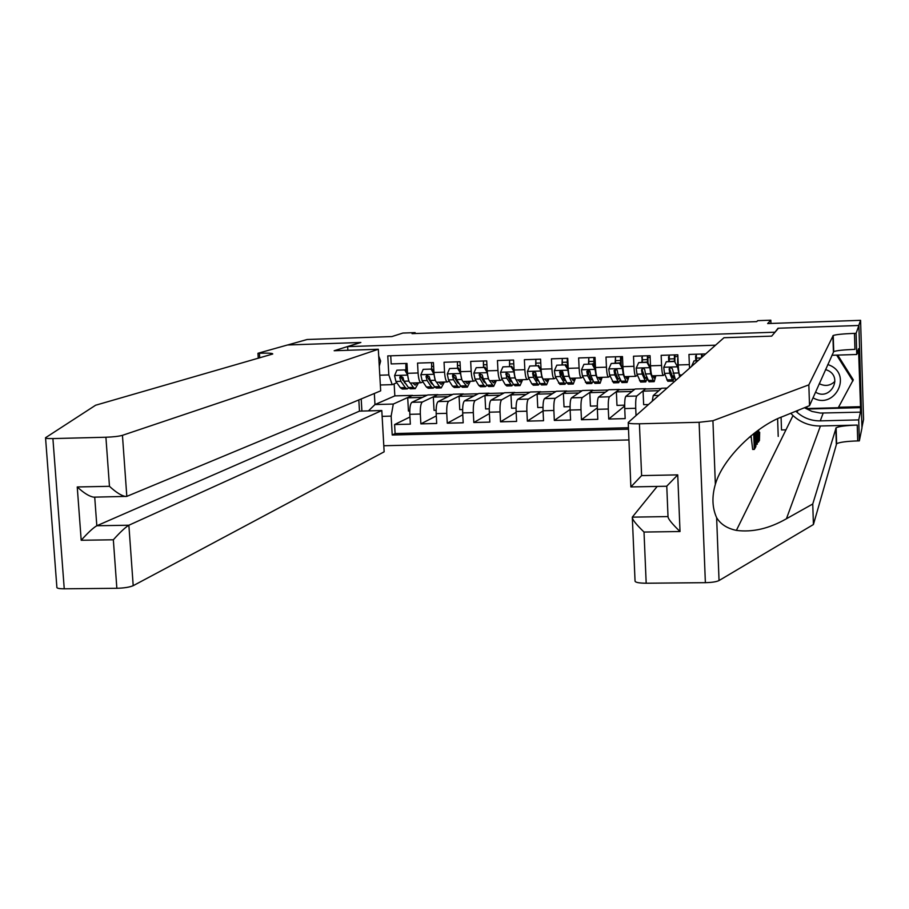 <?xml version="1.0" encoding="UTF-8"?>
<svg xmlns="http://www.w3.org/2000/svg" width="909" height="909" viewBox="0 0 909 909"><rect width="100%" height="100%" fill="white"/><g stroke="black" fill="none" stroke-linecap="round" stroke-linejoin="round"><path stroke-width="1.36" d="M861.948 427.4L863.55 419.526L860.584 320.332L858.755 325.49L778.013 328.24L774.627 332.683M781.081 417.242L781.513 429.946L785.967 429.843M383.803 445.74L628.971 439.945M749.436 437.093L751.027 437.059M774.604 332.217L347.636 346.624L360.862 342.477L287.63 344.977L307.151 339.5L391.938 336.557L402.869 333.058L415.129 332.626L412.027 333.637L756.697 321.627L757.708 320.661L770.843 320.195L767.662 323.559L860.584 320.332M705.679 353.908L688.954 354.442L689.363 364.611L678.228 364.952C678.546 371.19 679.08 374.542 679.841 374.997L681.943 374.928M678.228 364.952L677.819 354.794L661.15 355.328L661.57 365.463L650.492 365.804C650.833 372.031 651.412 375.372 652.253 375.815L663.275 375.497C662.468 375.042 661.9 371.701 661.57 365.463M650.492 365.804L650.071 355.68L633.505 356.214L633.925 366.316L622.915 366.657C623.267 372.872 623.904 376.19 624.824 376.644L635.777 376.315C634.891 375.872 634.277 372.531 633.925 366.316M622.915 366.657L622.483 356.567L605.996 357.089L606.439 367.168L595.486 367.509C595.849 373.701 596.531 377.019 597.543 377.451L608.439 377.133C607.462 376.69 606.803 373.36 606.439 367.168M595.486 367.509L595.031 357.442L578.635 357.953L579.101 368.009L568.205 368.35C568.579 374.519 569.318 377.826 570.398 378.269L581.237 377.939C580.181 377.508 579.476 374.19 579.101 368.009M568.205 368.35L567.739 358.305L551.433 358.828L551.899 368.849L541.06 369.179C541.457 375.337 542.241 378.644 543.4 379.076L554.183 378.746C553.058 378.314 552.297 375.019 551.899 368.849M541.06 369.179L540.582 359.169L524.368 359.691L524.845 369.69L514.074 370.02C514.483 376.156 515.312 379.451 516.551 379.871L527.277 379.553C526.061 379.121 525.254 375.837 524.845 369.69M514.074 370.02L513.574 360.032L497.439 360.543L497.95 370.52L487.224 370.849C487.656 376.974 488.531 380.246 489.849 380.678L500.507 380.36C499.223 379.928 498.371 376.644 497.95 370.52M487.224 370.849L486.713 360.884L470.669 361.396L471.18 371.338L460.522 371.667C460.965 377.78 461.886 381.041 463.283 381.473L473.884 381.155C472.521 380.723 471.623 377.451 471.18 371.338M460.522 371.667L459.999 361.737L444.035 362.248L444.558 372.167L433.957 372.485C434.411 378.587 435.377 381.837 436.854 382.257L447.41 381.939C445.967 381.519 445.012 378.258 444.558 372.167M433.957 372.485L433.423 362.589L417.538 363.089L418.083 372.985C418.549 379.064 419.538 382.314 421.06 382.734L422.98 381.939M436.115 410.289L434.036 410.345L433.32 397.097L437.911 394.654L427.741 394.949L411.857 402.312C410.289 403.71 409.607 407.709 409.8 414.322L410.345 424.151L394.597 424.548L409.948 417.004M437.911 394.654L422.344 402.028C420.799 403.414 420.128 407.425 420.333 414.049L420.867 423.878L436.286 415.913M420.867 423.878L436.695 423.469L436.172 413.618C435.968 406.993 436.615 402.982 438.115 401.585L453.193 394.211L463.42 393.927L448.648 401.289L438.115 401.585M489.269 408.845L485.622 408.948L484.952 395.631L489.065 393.188L478.793 393.483L464.499 400.846C463.09 402.244 462.476 406.266 462.681 412.913L463.192 422.787L447.273 423.196L462.772 414.765M516.051 408.118L511.619 408.243L510.96 394.892L514.835 392.449L504.506 392.745L491.03 400.108C489.701 401.505 489.133 405.539 489.326 412.197L489.826 422.106L473.828 422.515L489.394 413.561M542.991 407.391L537.753 407.539L537.105 394.142L540.741 391.711L530.367 392.006L517.698 399.358C516.448 400.755 515.926 404.8 516.119 411.482L516.607 421.412L500.518 421.821L516.153 412.277M570.068 406.664L564.023 406.823L563.398 393.404L566.784 390.961L556.353 391.256L544.514 398.608C543.343 400.005 542.855 404.062 543.048 410.766L543.525 420.719L527.356 421.128L543.059 410.902M597.293 405.925L590.43 406.107L589.816 392.643L592.963 390.211L582.476 390.506L571.466 397.858C570.386 399.256 569.943 403.323 570.136 410.039L570.591 420.015L554.331 420.435L570.102 409.425M624.653 405.175L616.972 405.391L616.382 391.893L619.268 389.461L608.735 389.756L598.565 397.097C597.565 398.506 597.168 402.573 597.361 409.311L597.804 419.322L581.465 419.742L597.304 407.811M648.503 404.539L643.652 404.664L643.083 391.131L645.72 388.7L635.118 389.007L625.812 396.335C624.892 397.744 624.54 401.823 624.733 408.573L625.165 418.617L608.735 419.038L624.665 406.005M663.275 375.497L664.809 374.269M635.777 376.315L637.368 375.178M608.439 377.133L610.064 376.065M581.237 377.939L582.908 376.94M554.183 378.746L555.899 377.792M561.319 374.644L561.978 374.258M527.277 379.553L529.038 378.644M534.526 375.656L535.515 375.11M500.507 380.36L502.313 379.473M507.881 376.633L509.199 375.962M473.884 381.155L475.725 380.303M481.384 377.587L482.599 376.996M447.41 381.939L449.285 381.121M455.011 378.508L456.079 378.03M379.28 366.168L380.632 361.043L378.701 356.033M777.615 418.799L778.218 436.411M347.852 350.283L347.636 346.624M715.519 345.193L387.757 355.908L388.825 374.94L392.211 384.643L396.824 382.746M394.154 383.848L394.836 395.881L374.974 404.562L393.302 404.05L391.143 416.117L392.211 435.013L628.517 429.173M391.143 416.117L382.132 416.356M361.907 411.073L361.203 398.949M379.792 375.212L388.825 374.94M667.081 388.086L661.65 388.245L653.207 395.574L652.242 401.233M645.72 388.7L636.755 396.029L625.812 396.335M619.268 389.461L609.45 396.79L598.565 397.097M592.963 390.211L582.294 397.551L571.466 397.858M566.784 390.961L555.274 398.312L544.514 398.608M540.741 391.711L528.413 399.062L517.698 399.358M514.835 392.449L501.677 399.801L491.03 400.108M489.065 393.188L475.1 400.551L464.499 400.846M428.787 379.417L429.707 379.03M394.597 424.548L395.097 433.548L628.449 427.741M636.027 415.583L635.721 408.289C635.527 401.517 635.868 397.438 636.755 396.029M608.735 419.038L608.291 409.016C608.098 402.267 608.485 398.199 609.45 396.79M581.465 419.742L580.999 409.743C580.806 403.017 581.237 398.96 582.294 397.551M554.331 420.435L553.865 410.47C553.672 403.766 554.138 399.71 555.274 398.312M527.356 421.128L526.879 411.198C526.675 404.505 527.186 400.46 528.413 399.062M500.518 421.821L500.03 411.913C499.825 405.244 500.382 401.21 501.677 399.801M473.828 422.515L473.316 412.629C473.123 405.971 473.714 401.948 475.1 400.551M447.273 423.196L446.751 413.334C446.558 406.698 447.194 402.687 448.648 401.289M390.734 355.817L391.188 363.93L406.982 363.43L407.527 373.304C408.005 379.383 409.016 382.632 410.561 383.041L421.06 382.734M402.698 380.314L403.471 379.996M392.211 384.643L380.348 384.996M394.836 395.881L412.527 395.381L393.302 404.05M770.957 323.445L770.843 320.195M415.174 333.535L415.129 332.626M374.338 393.483L374.974 404.562L368.429 410.891M409.743 411.004L408.436 411.038L407.709 397.824L412.527 395.381M412.538 395.642L427.139 395.222M437.922 394.915L452.637 394.495M462.613 409.573L459.761 409.641L459.068 396.358L463.42 393.927M463.431 394.188L478.248 393.756M489.076 393.449L504.006 393.018M514.846 392.711L529.89 392.279M540.753 391.972L555.91 391.54M566.796 391.222L582.055 390.79M592.975 390.472L608.348 390.041M619.279 389.722L634.777 389.279M645.731 388.961L661.332 388.518M395.097 433.548L392.211 435.013M407.709 397.824L422.446 397.403M433.32 397.097L448.16 396.676M459.068 396.358L474.021 395.938M457.42 365.1L457.409 363.498M484.952 395.631L500.018 395.199M483.497 367.145L483.406 362.646M510.96 394.892L526.141 394.461M509.54 366.327L509.529 361.782M537.105 394.142L552.399 393.711M535.731 365.509L535.799 360.907M563.398 393.404L578.806 392.961M562.057 364.691L562.205 360.021M589.816 392.643L605.337 392.211M588.521 363.861L588.748 359.123M594.384 359.18L595.111 359.157M616.382 391.893L632.016 391.449M615.45 370.497L615.393 369.293M615.12 363.032L615.438 358.214M621.052 358.339L622.551 358.294M643.083 391.131L658.832 390.688M642.209 370.463L642.14 368.759M641.856 362.191L642.254 357.282M641.674 357.692L642.254 357.669M647.856 357.487L650.151 357.419M668.74 361.35L668.558 356.839L669.217 356.328M668.558 356.839L669.229 356.817M674.796 356.635L677.614 356.544M689.567 368.179L689.363 364.611M695.76 360.509L695.59 355.976L696.328 355.339M695.59 355.976L696.339 355.953M701.884 355.783L703.634 355.726M407.675 375.212L404.766 369.918L396.892 370.168L394.574 375.633L395.915 381.473L400.358 387.734L402.301 389.029L407.221 388.893L408.698 387.882M404.414 382.769L404.63 382.087M405.937 370.133L405.88 363.464M407.698 375.44L408.686 380.485M410.357 383.03L413.345 387.359L415.254 388.654L418.538 382.803M412.788 382.973L415.152 385.177L417.129 382.848M404.766 369.918L396.892 370.168M405.641 369.577L407.516 372.985M415.254 388.654L410.323 388.802L408.402 387.495L404.028 381.223L402.892 377.371L400.369 376.087L399.744 377.474L400.892 381.314L405.289 387.586L407.221 388.893M406.959 385.416L400.721 377.076L399.744 377.474M813.01 397.801L813.271 397.937C833.803 409.902 852.312 376.156 830.803 365.748L827.804 364.486M815.521 392.143L816.191 392.518C829.712 400.437 842.62 378.769 828.974 370.974L825.577 369.486M834.882 381.371C830.508 385.643 825.531 386.518 819.929 384.007L819.293 383.643M837.723 355.089L853.278 379.814L838.28 407.721L807.499 408.527L806.476 406.902M836.666 355.124L852.937 380.985M358.816 399.937L359.475 411.129L381.803 410.527L384.143 451.818L133.203 585.68C129.646 587.203 124.203 588.078 116.852 588.293L64.244 588.805C58.983 588.782 56.528 588.237 56.869 587.157L45.564 438.07M378.314 349.261L122.442 435.331L126.817 496.382L380.678 390.847L378.314 349.261L334.16 350.738L360.475 342.488L287.505 344.988L257.951 353.283L258.27 358.282M116.852 588.293L113.341 539.787L81.196 540.264L77.242 486.963L109.466 486.315L105.91 437.24L52.904 438.581C47.609 438.672 45.155 438.388 45.541 437.729L95.604 405.232L272.723 354.01C273.052 353.237 268.61 352.976 259.406 353.237L257.951 353.283M381.803 410.527L128.873 525.232L133.203 585.68M105.91 437.24C113.318 436.968 118.829 436.331 122.442 435.331M359.475 411.129L96.82 525.754L128.873 525.232C125.328 527.334 120.147 532.185 113.341 539.787M81.196 540.264C87.968 532.674 93.172 527.845 96.82 525.754L94.718 497.143M77.242 486.963C83.969 493.167 89.491 496.564 93.797 497.155L126.817 496.382M109.466 486.315C116.216 492.542 121.704 495.95 125.919 496.541M751.05 435.741L752.675 449.455L754.288 449.421L753.72 433.604M790.75 413.288L793 415.572C800.749 422.605 809.896 426.071 820.429 425.98L857.244 425.082L857.721 440.91L859.346 440.876L861.959 427.991L858.891 325.479L778.434 328.229L771.673 336.137L723.962 337.728L628.221 422.492C627.892 423.458 631.619 423.889 639.413 423.787L699.112 422.287L712.929 420.731L808.84 384.859L833.223 335.489C836.11 334.512 843.188 333.808 854.471 333.364L856.108 333.319L858.891 325.479M808.84 384.859L809.521 405.664L782.899 416.481C756.686 425.855 722.905 457.988 715.36 484.27C711.758 496.632 712.19 507.779 716.633 517.687C720.61 524.232 727.189 528.47 736.381 530.39C752.527 532.481 769.196 528.606 786.421 518.766L812.748 503.995L836.121 427.798C838.973 426.366 846.018 425.457 857.244 425.082M657.196 486.429L632.3 517.141L668.013 516.573L666.774 486.179M812.748 503.995L813.419 524.527L836.621 443.728C839.473 442.217 846.506 441.274 857.721 440.91M854.471 333.364L854.949 349.363C843.688 349.795 836.61 350.533 833.723 351.59L809.521 405.664M639.413 423.787L641.618 475.6L677.728 474.873L680.023 531.526L644.015 532.049L646.185 583.226L705.373 582.669L699.112 422.287M716.633 517.687L719.042 580.544L813.419 524.527M856.108 333.319L856.744 354.487L858.539 348.738L858.675 353.271L857.107 353.317M838.53 407.255L860.528 406.675L858.675 353.271M860.528 406.675L860.437 412.152L858.71 419.901L859.346 440.876M795.864 411.209L797.034 412.311C803.658 418.095 811.407 420.947 820.259 420.867L858.71 419.901M856.744 354.487L831.894 355.271M719.042 580.544C716.485 581.805 711.929 582.51 705.373 582.669M646.185 583.226C638.448 583.146 634.732 582.317 635.039 580.749L632.346 518.3M860.437 412.152L820.327 413.061L811.998 411.447L804.397 407.743M805.965 407.107L807.181 409.05L860.3 407.652M807.453 408.448L807.181 409.05M641.618 475.6L630.869 486.929L628.244 422.946M677.728 474.873L666.672 486.247L630.869 486.929M680.023 531.526C671.944 523.698 667.945 518.721 668.013 516.573M644.015 532.049C635.993 524.254 632.085 519.289 632.3 517.141M758.629 429.946L759.367 438.24L759.685 432.32L758.72 432.343M759.685 432.32L759.413 440.638L757.981 431.093M758.436 431.093L758.401 430.116M757.936 430.446L758.72 441.66L758.072 436.047L757.402 437.206L757.208 444.319L757.14 431.025M757.356 430.866L757.379 434.707L757.708 430.605M758.481 442.081L757.436 442.104M756.652 431.377L755.811 446.762L755.288 432.4M755.527 432.218L755.947 443.944L756.413 431.559M756.618 441.229L755.856 441.251M756.527 434.275L755.606 434.297M753.959 433.423L754.084 436.843L754.947 435.388L755.038 437.808L754.163 439.274L754.436 446.58L755.402 444.887L755.493 447.308L754.288 449.421M755.402 444.887L754.368 444.921M754.947 435.388L754.027 435.411M434.093 374.406L431.105 369.099L423.185 369.349L420.844 374.826L422.14 380.678L426.378 386.973L428.23 388.279L433.173 388.132L434.661 387.007M430.321 381.723L430.571 380.848M431.661 368.759L431.605 362.646M434.036 374.428L435.218 380.155M436.57 382.212L439.433 386.586L441.251 387.893L444.365 382.03M438.899 382.2L441.149 384.405L443.024 382.075M431.105 369.099L423.185 369.349M431.934 368.759L433.945 372.417M441.251 387.893L436.297 388.041L434.468 386.734L430.298 380.439L429.207 376.576L426.594 375.337L426.048 376.667L427.139 380.53L431.332 386.825L433.173 388.132M433.082 384.643L431.536 383.553L426.969 376.281L426.048 376.667M460.658 373.554L457.579 368.27L449.625 368.52L447.262 374.019L448.501 379.882L452.523 386.2L454.295 387.507L459.261 387.37L460.749 386.098M456.352 380.644L456.625 379.519M457.522 367.952L457.466 361.816M460.522 373.61L461.84 379.667M462.897 381.36L467.374 387.132L470.317 381.257M465.147 381.416L467.271 383.632L469.055 381.291M457.579 368.27L449.625 368.52M458.375 367.929L460.522 371.849M467.374 387.132L462.397 387.268L460.658 385.961L456.693 379.644L455.659 375.769L452.955 374.599L452.477 375.86L453.523 379.735L457.511 386.052L459.261 387.37M459.34 383.848L457.704 382.78L453.716 376.44L453.761 374.235L452.955 374.599M487.349 372.701L484.202 367.441L476.202 367.691L473.816 373.201L474.998 379.087L478.816 385.427L480.497 386.745L485.486 386.598L486.985 385.166L483.236 378.837L482.259 374.951L479.441 373.872L480.043 378.939L483.827 385.28L485.486 386.598M482.52 379.496L482.849 377.905M483.52 367.145L483.452 360.987M487.156 372.792L488.622 379.246M489.326 380.439L493.644 386.359L496.416 380.473M491.53 380.621L493.542 382.859L495.223 380.519M484.202 367.441L476.202 367.691M484.952 367.1L487.247 371.281M493.644 386.359L488.644 386.507L486.997 385.189L492.019 385.041M485.701 383.007L483.997 381.996L480.225 375.633L480.213 373.519L479.441 373.872M514.187 371.838L510.972 366.611L502.927 366.861L500.518 372.383L501.632 378.292L505.245 384.643L506.836 385.973L511.847 385.825L513.346 384.189M508.813 378.303L509.233 375.747M509.654 366.327L509.574 360.157M513.915 371.974L515.005 377.883L518.516 384.257L520.05 385.586L522.652 379.689M518.05 379.826L519.948 382.075L521.527 379.723M510.972 366.611L502.927 366.861M511.665 366.259L514.108 370.713M520.05 385.586L515.028 385.734L513.471 384.405L509.926 378.042L508.995 374.144L506.063 373.19L506.711 378.133L511.847 385.825M512.199 382.121L510.449 381.212L506.87 374.815L506.779 372.826L506.063 373.19M541.173 370.963L537.867 365.77L529.788 366.02L527.356 371.565L528.413 377.485L531.822 383.859L533.31 385.2L538.355 385.052L539.855 383.178M535.242 377.019L535.742 372.826M535.924 365.509L535.844 359.328M540.832 371.145L541.866 377.076L545.161 383.473L546.593 384.802L549.013 378.905M544.707 379.03L546.491 381.28L547.968 378.939M537.867 365.77L529.788 366.02M538.526 365.429L541.116 370.133M546.593 384.802L541.537 384.95L540.082 383.621L536.753 377.235L535.708 372.77L533.992 371.77L532.64 373.417L533.526 377.326L538.355 385.052M540.946 366.668L540.9 369.747M538.821 381.201L537.026 380.416L533.663 374.008L533.503 372.179M568.307 370.077L564.921 364.918L556.797 365.179L554.342 370.736L555.342 376.667L559.921 384.416L564.989 384.268L566.489 382.098M561.807 375.644L562.216 371.292M562.33 364.679L562.239 358.476M567.886 370.315L568.864 376.269L571.943 382.689L573.284 384.018L575.522 378.11M571.522 378.235L573.181 380.496L574.545 378.144M564.921 364.918L556.797 365.179M565.534 364.577L568.273 369.565M567.852 360.793L567.977 369.02M562.251 362.316L567.284 362.168L567.273 358.316M573.284 384.018L568.205 384.177L566.841 382.837L563.716 376.417L562.716 371.906L561.171 370.94L559.717 371.94L560.478 376.519L564.989 384.268M567.284 362.168L567.364 367.918M565.568 380.212L564.898 380.735L563.75 379.621L560.364 371.576L559.717 371.94M595.577 369.179L595.088 369.486L592.111 364.077L583.942 364.327L581.476 369.906L582.408 375.86L586.68 383.632L591.782 383.484L593.247 380.962M588.487 374.144L588.793 370.168M588.873 363.85L588.782 357.635M595.088 369.486L595.997 375.451L598.861 381.894L600.11 383.234L602.167 377.315M598.463 377.428L600.008 379.701L601.269 377.349M592.111 364.077L583.942 364.327M592.679 363.736L595.565 368.986M594.486 357.453L594.52 367.077M588.793 361.487L593.861 361.327L593.838 357.476M600.11 383.234L594.997 383.382L593.736 382.041L590.827 375.599L589.873 371.042L588.157 370.111L586.805 371.395L587.566 375.701L591.782 383.484M593.861 361.327L593.952 366.043M592.441 379.167L591.679 379.951L590.611 378.814L587.407 371.02L586.805 371.395M619.461 363.214L619.972 362.873L622.881 368.156L622.438 368.645L619.461 363.214L611.246 363.475L608.746 369.065L609.621 375.042L613.575 382.837L618.699 382.689L620.154 379.746M615.302 372.485L615.507 369.27M615.552 363.021L615.461 356.782M622.949 368.293L623.199 370.599M622.438 368.645L623.29 374.622L625.937 381.098L627.074 382.45L628.96 376.519M625.551 376.621L626.983 378.894L628.13 376.542M619.972 362.873L611.246 363.475M621.131 356.601L621.188 365.088M615.484 360.646L620.563 360.487L620.54 356.623M627.074 382.45L621.938 382.598L618.097 374.781L617.166 370.168L615.643 369.27L614.098 370.542L614.814 374.883L618.699 382.689M620.563 360.487L620.665 364.123M619.438 378.019L618.597 379.144L617.62 378.019L614.654 370.497L614.086 370.883M646.947 362.361L647.413 362.021L650.401 367.452L649.935 367.804L646.947 362.361L638.686 362.623L636.164 368.225L636.993 374.213L640.618 382.053L645.776 381.894L647.185 378.405M642.243 370.599L642.345 368.622M642.379 362.18L642.277 355.93M650.401 367.452L650.844 370.565M649.935 367.804L650.719 373.804L653.151 380.292L654.196 381.655L655.889 375.712M652.787 375.803L654.094 378.099L655.128 375.735M647.413 362.021L638.686 362.623M647.924 355.749L647.981 363.055M642.311 359.805L647.424 359.634L647.39 355.771M654.196 381.655L649.026 381.803L645.504 373.963L644.651 369.372L643.254 368.429L641.538 369.77L642.197 374.053L645.776 381.894M647.424 359.634L647.492 362.157M646.56 376.769L645.674 378.349L644.776 377.212L642.061 369.713L641.527 370.099M650.628 369.77L650.674 368.781M674.592 361.498L677.58 366.952L674.592 361.498L666.274 361.759L663.74 367.384L664.502 373.383L667.797 381.257L672.978 381.098L674.353 376.905M669.274 369.134L669.308 368.395M669.342 361.339L669.24 355.067M678 366.611L678.625 370.372M677.58 366.952L679.648 376.962M680.557 376.144L680.171 374.985M675.012 361.157L666.274 361.759M674.864 354.896L674.91 361.157M669.274 358.953L674.41 358.794L674.376 354.908M677.625 354.805L677.978 358.68M675.66 380.496L672.274 368.565L670.353 367.622L669.126 368.952L669.74 373.224L672.978 381.098M674.41 358.794L674.489 361.18M673.819 375.349L672.887 377.542L669.603 368.872L669.115 369.259M677.75 366.157L677.659 358.691M696.453 360.487L696.339 354.203M697.93 360.771L694.021 360.896L691.476 366.486M698.317 360.43L694.021 360.896M701.941 354.033L701.907 357.248M701.543 357.578L701.509 354.044M704.77 353.942L704.759 354.726M658.809 395.415L653.207 395.574M422.344 402.028L411.857 402.312M420.333 414.049L409.8 414.322M635.721 408.289L624.733 408.573M608.291 409.016L597.361 409.311M580.999 409.743L570.136 410.039M553.865 410.47L543.048 410.766M526.879 411.198L516.119 411.482M500.03 411.913L489.326 412.197M473.316 412.629L462.681 412.913M446.751 413.334L436.172 413.618M418.083 372.985L407.527 373.304M407.618 375.099L394.631 375.497M405.857 367.247L407.198 367.202M405.289 387.586L400.358 387.734M413.345 387.359L408.402 387.495M400.892 381.314L395.915 381.473M408.902 381.076L404.028 381.223M52.904 438.581L64.244 588.805M259.701 357.873L259.406 353.237M786.421 518.766L820.429 425.98M835.814 428.162L836.314 444.115M833.417 351.851L832.905 335.728M712.929 420.731L715.36 484.27M823.168 413.118L820.259 420.867M433.968 374.292L420.901 374.69M431.582 366.441L433.627 366.372M431.332 386.825L426.378 386.973M439.433 386.586L434.468 386.734M427.139 380.53L422.14 380.678M435.263 380.28L430.298 380.439M460.454 373.485L447.319 373.883M457.443 365.623L460.193 365.532M457.511 386.052L452.523 386.2M465.658 385.814L460.658 385.961M453.523 379.735L448.501 379.882M461.727 379.485L456.693 379.644M453.364 375.474L452.477 375.86M487.076 372.667L473.873 373.065M483.44 364.804L486.906 364.691M483.827 385.28L478.816 385.427M480.043 378.939L474.998 379.087M488.303 378.689L483.236 378.837M479.884 374.656L479.054 375.053M513.846 371.838L500.575 372.247M509.574 363.975L513.767 363.85M510.29 384.496L505.245 384.643M518.516 384.257L513.471 384.405M506.711 378.133L501.632 378.292M515.005 377.883L509.926 378.042M506.552 373.849L505.779 374.235M540.753 371.02L527.413 371.429M535.844 363.157L540.764 362.998M536.889 383.712L531.822 383.859M545.161 383.473L540.082 383.621M533.526 377.326L528.413 377.485M541.866 377.076L536.753 377.235M533.367 373.031L532.64 373.417M567.818 370.19L554.399 370.599M563.625 382.928L558.535 383.075M571.943 382.689L566.841 382.837M560.478 376.519L555.342 376.667M568.864 376.269L563.716 376.417M560.319 372.201L559.637 372.599M595.02 369.349L581.533 369.758M590.498 382.132L585.385 382.291M598.861 381.894L593.736 382.041M587.566 375.701L582.408 375.86M595.997 375.451L590.827 375.599M587.419 371.383L586.794 371.77M622.37 368.509L608.814 368.929M617.529 381.337L612.382 381.496M625.937 381.098L620.779 381.246M614.814 374.883L609.621 375.042M623.29 374.622L618.097 374.781M614.666 370.542L614.086 370.94M649.855 367.668L636.232 368.088M644.697 380.541L639.527 380.689M653.151 380.292L647.969 380.451M642.197 374.053L636.993 374.213M650.719 373.804L645.504 373.963M677.5 366.816L663.797 367.236M672.012 379.735L666.808 379.894M676.671 379.598L675.296 379.644M669.74 373.224L664.502 373.383M678.307 372.974L673.058 373.133M696.385 358.101L701.123 357.953M736.381 530.39L793 415.572M833.723 351.59L833.223 335.489M836.121 427.798L836.621 443.728M797.988 410.345L797.034 412.311M758.651 440.649L759.413 440.638M427.275 375.053L426.594 375.337M533.492 372.179L532.81 372.542"/></g></svg>
